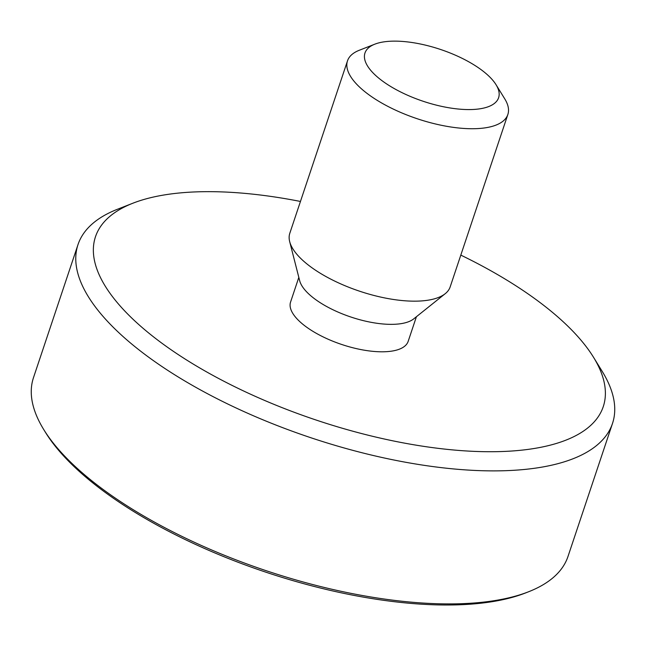 <?xml version="1.0" encoding="UTF-8"?>
<svg xmlns="http://www.w3.org/2000/svg" width="646" height="646" viewBox="0 0 646 646"><rect width="100%" height="100%" fill="white"/><g stroke="black" fill="none" stroke-linecap="round" stroke-linejoin="round"><path stroke-width="0.97" d="M374.833 44.17L359.321 50.251A84.545 32.785 18.5 0 0 347.5 60.845A84.545 32.785 18.5 0 0 397.863 111.201A84.545 32.785 18.5 0 0 493.173 126.083A84.545 32.785 18.5 0 0 507.853 114.495A84.545 32.785 18.5 0 0 504.792 98.927L496.055 84.731A70.454 27.318 -161.5 0 1 486.381 107.365A70.454 27.318 -161.5 0 1 394.044 88.462A70.454 27.318 -161.5 0 1 374.833 44.17A70.454 27.318 -161.5 0 1 440.467 49.443A70.454 27.318 -161.5 0 1 496.055 84.731M507.853 114.495L450.157 286.937A84.545 32.785 -161.5 0 1 445.231 293.68A84.545 32.785 -161.5 0 1 435.477 298.517A84.545 32.785 -161.5 0 1 349.583 287.575A84.545 32.785 -161.5 0 1 289.683 241.636A84.545 32.785 -161.5 0 1 289.804 233.279L347.5 60.845M132.906 203.207L117.394 209.288A281.809 109.279 18.5 0 0 78.004 244.592A281.809 109.279 18.5 0 0 245.86 412.439A281.809 109.279 18.5 0 0 563.57 462.043A281.809 109.279 18.5 0 0 612.505 423.429A281.809 109.279 18.5 0 0 602.29 371.531L593.561 357.343A267.719 103.812 -161.5 0 1 556.771 443.326A267.719 103.812 -161.5 0 1 205.904 371.498A267.719 103.812 -161.5 0 1 132.906 203.207A267.719 103.812 -161.5 0 1 300.455 201.455M460.808 255.105A267.719 103.812 -161.5 0 1 593.561 357.343M612.505 423.429L567.995 556.456A281.809 109.279 -161.5 0 1 528.606 591.752A281.809 109.279 -161.5 0 1 519.061 595.071A281.809 109.279 -161.5 0 1 257.641 567.786A281.809 109.279 -161.5 0 1 43.71 429.509A281.809 109.279 -161.5 0 1 33.495 377.611L78.004 244.592M416.412 316.726L408.167 341.363A62 24.039 -161.5 0 1 397.403 349.857A62 24.039 -161.5 0 1 327.506 338.948A62 24.039 -161.5 0 1 290.579 302.021L298.823 277.376M43.71 429.509L45.454 432.344A278.991 108.189 18.5 0 0 257.245 569.239A278.991 108.189 18.5 0 0 516.049 596.25A278.991 108.189 18.5 0 0 525.505 592.971L528.606 591.752M445.231 293.68L413.739 318.866A62 24.039 -161.5 0 1 406.592 322.411A62 24.039 -161.5 0 1 343.599 314.384A62 24.039 -161.5 0 1 299.671 280.695L289.683 241.636"/></g></svg>
